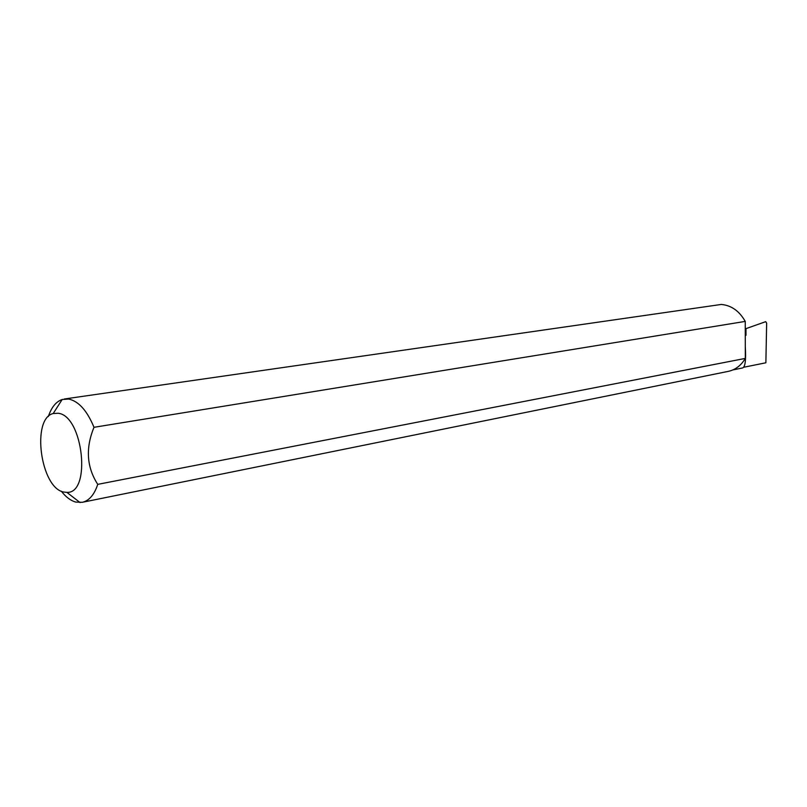<?xml version="1.0" encoding="UTF-8"?>
<svg xmlns="http://www.w3.org/2000/svg" width="807" height="807" viewBox="0 0 807 807"><rect width="100%" height="100%" fill="white"/><g stroke="black" fill="none" stroke-linecap="round" stroke-linejoin="round"><path stroke-width="1.21" d="M745.295 346.828C746.132 360.114 745.214 367.165 742.551 367.962L732.877 369.919M63.652 492.028L66.88 492.381C91.594 493.723 83.161 415.645 58.195 413.265L53.201 413.527C31.201 418.48 40.521 487.942 63.652 492.028M48.329 416.543C51.426 407.323 56.036 401.634 62.179 399.495L68.766 399.062C78.693 401.261 87.106 410.672 93.995 427.307C85.421 448.167 86.672 467.182 97.748 484.361C94.298 494.762 89.153 500.754 82.294 502.307L75.777 502.085C70.703 500.683 65.871 497.051 61.282 491.181M97.748 484.361L745.315 358.409C741.119 365.48 735.429 369.808 728.247 371.381L82.294 502.307M64.368 398.991L721.226 304.451C731.324 305.339 739.333 310.998 745.244 321.408L93.995 427.307M745.254 328.863L745.971 328.641L745.981 335.308L745.275 335.278M745.971 328.641L765.712 321.66L766.65 323.143L765.873 362.787L743.509 367.296M745.981 335.308L745.275 335.43M745.315 358.409L745.244 321.408M66.88 492.381L80.064 502.569M53.201 413.527L62.179 399.495"/></g></svg>
